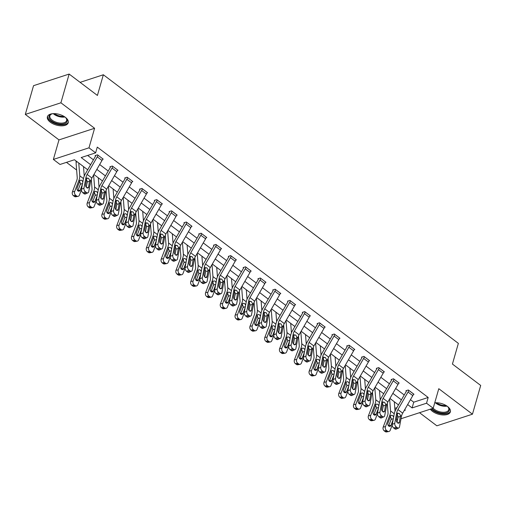 <?xml version="1.0" encoding="UTF-8"?>
<svg xmlns="http://www.w3.org/2000/svg" width="506" height="506" viewBox="0 0 506 506"><rect width="100%" height="100%" fill="white"/><g stroke="black" fill="none" stroke-linecap="round" stroke-linejoin="round"><path stroke-width="0.76" d="M50.303 122.18A10.847 5.547 -164 0 0 61.087 125.836A10.847 5.547 -164 0 0 68.24 122.724A10.847 5.547 -164 0 0 65.318 117.284A10.847 5.547 -164 0 0 54.528 113.629A10.847 5.547 -164 0 0 47.381 116.741A10.847 5.547 -164 0 0 50.303 122.18M430.309 409.177A10.847 5.547 -164 0 0 432.447 411.321A10.847 5.547 -164 0 0 443.231 414.971A10.847 5.547 -164 0 0 450.378 411.859A10.847 5.547 -164 0 0 447.456 406.419A10.847 5.547 -164 0 0 434.73 402.827M87.696 169.769L74.452 159.751L60.018 164.463L53.377 159.434L88.986 147.815L95.628 152.844L81.188 157.549L90.625 164.69M58.981 139.896L94.59 128.277L60.91 102.794L69.145 74.059L33.541 85.678L25.3 114.413L58.981 139.896L53.377 159.434M419.525 412.694L436.855 425.805L472.459 414.186L438.784 388.703L433.18 408.241L401.024 418.734M397.564 419.853L396.521 419.069M66.476 162.356L76.634 170.041M90.764 180.731L91.434 181.237M105.564 191.932L106.235 192.438M120.365 203.127L121.035 203.633M135.165 214.329L135.836 214.829M149.966 225.524L150.636 226.03M164.766 236.719L165.43 237.225M179.567 247.921L180.231 248.427M194.367 259.116L195.031 259.622M209.168 270.318L209.832 270.824M223.968 281.513L224.632 282.019M238.769 292.715L239.433 293.214M253.569 303.91L254.233 304.416M268.363 315.111L269.034 315.611M283.164 326.307L283.834 326.813M297.964 337.502L298.635 338.008M312.765 348.704L313.435 349.21M327.565 359.899L328.236 360.405M342.366 371.1L343.03 371.6M357.166 382.296L357.831 382.802M371.967 393.497L372.631 393.997M386.767 404.692L387.432 405.198M60.91 102.794L25.3 114.413M69.145 74.059L97.418 95.451L103.35 74.761L458.36 343.372L452.427 364.061L480.7 385.452L472.459 414.186M103.35 74.761L80.1 82.351M394.825 408.355L396.913 407.672M76.855 161.566L75.856 161.895L76.33 162.249M410.455 399.683L413.75 402.181L428.184 397.469L97.272 147.094L95.628 152.844M87.646 155.443L93.433 159.82M99.657 164.526L108.233 171.022M114.451 175.727L123.034 182.217M129.251 186.923L137.834 193.412M144.052 198.124L152.629 204.614M158.852 209.32L167.429 215.809M173.653 220.521L182.23 227.011M188.453 231.716L197.03 238.206M203.254 242.912L211.831 249.407M218.054 254.113L226.631 260.603M232.855 265.308L241.432 271.798M247.655 276.51L256.232 282.999M262.456 287.705L271.033 294.195M277.25 298.907L285.833 305.396M292.051 310.102L300.634 316.592M306.851 321.297L315.428 327.793M321.652 332.499L330.228 338.988M336.452 343.694L345.029 350.184M351.253 354.896L359.829 361.385M366.053 366.091L374.63 372.58M380.854 377.293L389.43 383.782M395.654 388.488L404.231 394.977M413.332 394.509L413.997 394.294L408.304 389.987L405.901 390.771L406.375 391.132A1.391 0.721 127.1 0 1 406.16 391.625L396.053 409.164A10.43 5.408 -52.9 0 0 394.256 413.794L392.264 424.42L394.756 423.282A2.783 1.714 65.4 0 0 396.242 426.919L397.191 427.633A2.783 1.714 65.4 0 0 398.76 427.962A2.783 1.714 65.4 0 0 399.5 426.868L401.492 416.242A6.957 3.605 -52.9 0 1 402.687 413.162L412.795 395.622A4.87 2.524 127.1 0 0 413.516 393.959L413.522 393.934M398.532 383.314L399.196 383.093L393.504 378.785L391.1 379.57L391.574 379.93A1.391 0.721 127.1 0 1 391.359 380.43L381.252 397.969A10.43 5.408 -52.9 0 0 379.456 402.599L377.463 413.225L379.955 412.08A2.783 1.714 65.4 0 0 381.442 415.723L382.391 416.438A2.783 1.714 65.4 0 0 383.959 416.767A2.783 1.714 65.4 0 0 384.699 415.673L386.692 405.047A6.957 3.605 -52.9 0 1 387.887 401.96L397.994 384.421A4.87 2.524 127.1 0 0 398.715 382.757L398.722 382.732M383.731 372.112L384.396 371.897L378.703 367.59L376.3 368.374L376.774 368.735A1.391 0.721 127.1 0 1 376.559 369.228L366.452 386.774A10.43 5.408 -52.9 0 0 364.655 391.397L362.663 402.023L365.155 400.885A2.783 1.714 65.4 0 0 366.641 404.522L367.59 405.243A2.783 1.714 65.4 0 0 369.159 405.565A2.783 1.714 65.4 0 0 369.899 404.471L371.891 393.845A6.957 3.605 -52.9 0 1 373.086 390.765L383.194 373.226A4.87 2.524 127.1 0 0 383.915 371.562L383.921 371.537M368.931 360.917L369.595 360.696L363.909 356.388L361.499 357.179L361.973 357.533M354.13 349.716L354.801 349.501L349.108 345.193L346.699 345.977L347.173 346.338M339.33 338.52L340 338.299L334.308 333.998L331.898 334.782L332.372 335.136M324.529 327.319L325.2 327.104L319.507 322.796L317.098 323.581L317.572 323.941M309.729 316.123L310.399 315.908L304.707 311.601L302.297 312.385L302.771 312.746M294.928 304.928L295.599 304.707L289.906 300.4L287.503 301.184L287.977 301.544M280.128 293.727L280.798 293.512L275.106 289.204L272.702 289.989L273.177 290.349M265.334 282.531L265.998 282.31L260.305 278.003L257.902 278.787L258.376 279.148M250.533 271.33L251.197 271.115L245.505 266.807L243.101 267.592L243.576 267.952A1.391 0.721 127.1 0 1 243.361 268.452L233.253 285.991A10.43 5.408 -52.9 0 0 231.457 290.615L229.465 301.241L231.957 300.102A2.783 1.714 65.4 0 0 233.443 303.739L234.392 304.46A2.783 1.714 65.4 0 0 235.96 304.789A2.783 1.714 65.4 0 0 236.7 303.695L238.693 293.069A6.957 3.605 -52.9 0 1 239.888 289.982L249.996 272.443A4.87 2.524 127.1 0 0 250.717 270.78L250.723 270.754M235.733 260.135L236.397 259.913L230.704 255.606L228.301 256.397L228.775 256.751A1.391 0.721 127.1 0 1 228.56 257.25L218.453 274.79A10.43 5.408 -52.9 0 0 216.657 279.42L214.664 290.046L217.156 288.907A2.783 1.714 65.4 0 0 218.643 292.544L219.591 293.259A2.783 1.714 65.4 0 0 221.16 293.588A2.783 1.714 65.4 0 0 221.9 292.493L223.892 281.867A6.957 3.605 -52.9 0 1 225.088 278.781L235.195 261.241A4.87 2.524 127.1 0 0 235.916 259.578L235.922 259.559M220.932 248.933L221.596 248.718L215.904 244.411L213.5 245.195L213.975 245.555A1.391 0.721 127.1 0 1 213.76 246.055L203.652 263.594A10.43 5.408 -52.9 0 0 201.856 268.218L199.864 278.844L202.356 277.705A2.783 1.714 65.4 0 0 203.842 281.342L204.791 282.063A2.783 1.714 65.4 0 0 206.359 282.392A2.783 1.714 65.4 0 0 207.099 281.298L209.092 270.672A6.957 3.605 -52.9 0 1 210.287 267.585L220.395 250.046A4.87 2.524 127.1 0 0 221.116 248.383L221.122 248.357M206.132 237.738L206.796 237.523L201.11 233.215L198.7 234L199.174 234.354M191.331 226.543L192.002 226.321L186.309 222.014L183.899 222.798L184.374 223.159M176.531 215.341L177.201 215.126L171.509 210.819L169.099 211.603L169.573 211.963M161.73 204.146L162.401 203.924L156.708 199.617L154.298 200.401L154.773 200.762M146.93 192.944L147.6 192.729L141.908 188.422L139.498 189.206L139.972 189.567M132.129 181.749L132.8 181.527L127.107 177.22L124.704 178.011L125.178 178.365M117.329 170.547L117.999 170.332L112.307 166.025L109.903 166.809L110.378 167.17M102.535 159.352L103.199 159.137L97.506 154.83L95.103 155.614L95.577 155.968M94.59 128.277L88.986 147.815M428.184 397.469L426.539 403.219L433.18 408.241A8.697 4.44 -164 0 0 441.542 412.143A8.697 4.44 -164 0 0 448.525 410.277A8.697 4.44 -164 0 0 448.74 409.771A8.697 4.44 -164 0 0 448.031 407.02M404.224 410.499L405.363 410.126L404.718 409.639M398.494 404.926L389.917 398.437M383.693 393.731L375.117 387.242M368.899 382.536L360.316 376.04M354.099 371.334L345.516 364.845M339.298 360.139L330.722 353.65M324.498 348.938L315.921 342.448M309.697 337.742L301.121 331.253M294.897 326.541L286.32 320.051M280.096 315.346L271.52 308.856M265.296 304.144L256.719 297.654M250.495 292.949L241.919 286.459M235.695 281.753L227.118 275.264M220.894 270.552L212.318 264.062M206.1 259.357L197.517 252.867M191.3 248.155L182.717 241.666M176.499 236.96L167.922 230.47M161.699 225.758L153.122 219.269M146.898 214.563L138.321 208.074M132.098 203.368L123.521 196.872M117.297 192.166L108.72 185.677M102.497 180.971L93.92 174.481M407.646 404.553L412.099 407.925L426.539 403.219M96.848 169.396L105.425 175.892M111.649 180.598L120.226 187.087M126.449 191.793L135.026 198.282M141.25 202.995L149.827 209.484M156.05 214.19L164.627 220.679M170.845 225.391L179.428 231.881M185.645 236.587L194.222 243.076M200.446 247.782L209.022 254.278M215.246 258.983L223.823 265.473M230.047 270.179L238.623 276.668M244.847 281.38L253.424 287.87M259.648 292.576L268.224 299.065M274.448 303.777L283.025 310.267M289.249 314.972L297.825 321.462M304.049 326.168L312.626 332.663M318.85 337.369L327.426 343.859M333.644 348.564L342.227 355.054M348.444 359.766L357.021 366.255M363.245 370.961L371.821 377.451M378.045 382.163L386.622 388.652M392.846 393.358L401.422 399.848M413.75 402.181L412.099 407.925M406.539 390.562L406.369 391.151M408.778 390.341L408.772 390.366A4.87 2.524 127.1 0 1 408.051 392.03L397.944 409.569A6.957 3.605 -52.9 0 0 396.748 412.656L394.756 423.282M397.077 422.421L398.121 416.716L397.008 414.104M396.242 426.919L393.75 428.057L394.699 428.778L397.191 427.633M393.75 428.057A2.783 1.714 -114.6 0 1 392.264 424.42M398.76 427.962L396.268 429.101A2.783 1.714 -114.6 0 1 394.699 428.778M396.748 412.656L397.767 413.427L399.373 413.459L400.467 415.47L399.386 422.263A2.226 1.373 -114.6 0 1 398.798 423.136A2.226 1.373 -114.6 0 1 397.539 422.871A2.226 1.373 -114.6 0 1 396.35 419.961L397.444 414.117L398.203 413.168M387.273 403.187L388.032 412.801A6.957 3.605 127.1 0 1 387.526 415.66L383.206 427.051L385.49 426.628A2.783 2.068 79.6 0 0 386.495 430.423L384.212 430.846A2.783 2.068 -100.4 0 1 383.206 427.051M389.62 398.956L390.569 410.954A10.43 5.408 127.1 0 1 389.81 415.243L385.49 426.628M394.3 401.758L395.047 411.195M392.22 424.983L390.234 430.22A2.783 2.068 79.6 0 1 388.842 431.517L386.552 431.941A2.783 2.068 -100.4 0 1 385.161 431.561L384.212 430.846M388.621 425.951A2.226 1.657 79.6 0 0 388.709 425.742L390.993 425.325A2.226 1.657 -100.4 0 1 389.873 426.368A2.226 1.657 -100.4 0 1 388.76 426.065A2.226 1.657 -100.4 0 1 387.957 423.029L390.689 415.913L391.41 415.255L392.662 415.521L393.643 417.064M385.161 431.561L387.444 431.144L386.495 430.423M387.444 431.144A2.783 2.068 79.6 0 0 388.842 431.517M390.993 425.325L393.168 419.588M393.352 418.626L391.087 419.48L388.709 425.742M391.087 419.48L391.252 418.481L390.221 416.444M434.717 402.865A9.386 4.801 16 0 1 435.135 402.795M447.253 406.267A9.386 4.801 16 0 1 448.259 407.286A9.386 4.801 16 0 1 449.012 411.087A9.386 4.801 16 0 1 441.2 413.06A9.386 4.801 16 0 1 432.143 408.576M431.144 408.905A10.778 5.509 -164 0 0 441.548 413.851A10.778 5.509 -164 0 0 450.315 411.549A10.778 5.509 -164 0 0 450.492 411.182M65.11 117.133A9.386 4.801 16 0 1 66.115 118.151A9.386 4.801 16 0 1 63.484 123.913A9.386 4.801 16 0 1 51.574 120.934A9.386 4.801 16 0 1 51.599 113.989A9.386 4.801 16 0 1 52.997 113.654M51.941 113.882A8.697 4.44 -164 0 0 49.879 115.842A8.697 4.44 -164 0 0 52.226 120.2A8.697 4.44 -164 0 0 60.865 123.129A8.697 4.44 -164 0 0 66.596 120.63A8.697 4.44 -164 0 0 65.888 117.885M47.646 116.108A10.778 5.509 -164 0 0 50.613 121.244A10.778 5.509 -164 0 0 61.087 124.868A10.778 5.509 -164 0 0 68.348 122.041M391.739 379.367L391.568 379.955M393.978 379.146L393.972 379.171A4.87 2.524 127.1 0 1 393.251 380.835L383.143 398.374A6.957 3.605 -52.9 0 0 381.948 401.454L379.955 412.08M382.283 411.226L383.32 405.521L382.207 402.902M381.442 415.723L378.95 416.862L379.898 417.577L382.391 416.438M378.95 416.862A2.783 1.714 -114.6 0 1 377.463 413.225M383.959 416.767L381.467 417.905A2.783 1.714 -114.6 0 1 379.898 417.577M381.948 401.454L382.966 402.232L384.573 402.264L385.667 404.275L384.585 411.062A2.226 1.373 -114.6 0 1 383.997 411.941A2.226 1.373 -114.6 0 1 382.738 411.675A2.226 1.373 -114.6 0 1 381.549 408.766L382.65 402.921L383.403 401.973M376.938 368.166L376.768 368.754M383.915 371.562L379.171 367.97A4.87 2.524 127.1 0 1 378.45 369.633L368.343 387.172A6.957 3.605 -52.9 0 0 367.147 390.259L365.155 400.885M367.482 400.031L368.52 394.319L367.413 391.707M366.641 404.522L364.149 405.66L365.098 406.381L367.59 405.243M364.149 405.66A2.783 1.714 -114.6 0 1 362.663 402.023M369.159 405.565L366.667 406.71A2.783 1.714 -114.6 0 1 365.098 406.381M367.147 390.259L368.166 391.03L369.772 391.062L370.866 393.073L369.785 399.866A2.226 1.373 -114.6 0 1 369.197 400.739A2.226 1.373 -114.6 0 1 367.938 400.48A2.226 1.373 -114.6 0 1 366.749 397.571L367.849 391.72L368.602 390.771M372.473 391.986L373.232 401.606A6.957 3.605 127.1 0 1 372.726 404.465L368.406 415.85L370.689 415.432A2.783 2.068 79.6 0 0 371.695 419.227L369.412 419.645A2.783 2.068 -100.4 0 1 368.406 415.85M374.82 387.754L375.768 399.759A10.43 5.408 127.1 0 1 375.009 404.047L370.689 415.432M379.506 390.556L380.246 399.999M377.419 413.788L375.433 419.019A2.783 2.068 79.6 0 1 374.042 420.322L371.758 420.739A2.783 2.068 -100.4 0 1 370.36 420.366L369.412 419.645M373.82 414.749A2.226 1.657 79.6 0 0 373.909 414.547L376.192 414.129A2.226 1.657 -100.4 0 1 375.079 415.167A2.226 1.657 -100.4 0 1 373.959 414.869A2.226 1.657 -100.4 0 1 373.156 411.833L375.895 404.711L376.609 404.06L377.862 404.326L378.842 405.863M370.36 420.366L372.644 419.942L371.695 419.227M372.644 419.942A2.783 2.068 79.6 0 0 374.042 420.322M376.192 414.129L378.368 408.386M378.551 407.425L376.287 408.285L373.909 414.547M376.287 408.285L376.451 407.279L375.42 405.249M357.672 380.79L358.431 390.411A6.957 3.605 127.1 0 1 357.925 393.27L353.605 404.655L355.889 404.231A2.783 2.068 79.6 0 0 356.894 408.026L354.611 408.45A2.783 2.068 -100.4 0 1 353.605 404.655M360.019 376.559L360.968 388.557A10.43 5.408 127.1 0 1 360.209 392.846L355.889 404.231M364.706 379.361L365.446 388.804M362.619 402.586L360.633 407.823A2.783 2.068 79.6 0 1 359.241 409.126L356.958 409.544A2.783 2.068 -100.4 0 1 355.56 409.164L354.611 408.45M359.02 403.554A2.226 1.657 79.6 0 0 359.108 403.352L361.392 402.928A2.226 1.657 -100.4 0 1 360.278 403.971A2.226 1.657 -100.4 0 1 359.159 403.668A2.226 1.657 -100.4 0 1 358.356 400.632L361.094 393.516L361.809 392.865L363.061 393.124L364.042 394.667M355.56 409.164L357.843 408.747L356.894 408.026M357.843 408.747A2.783 2.068 79.6 0 0 359.241 409.126M361.392 402.928L363.574 397.191M363.751 396.23L361.486 397.083L359.108 403.352M361.486 397.083L361.651 396.084L360.62 394.047M369.121 360.342L369.114 360.361A4.87 2.524 127.1 0 1 368.393 362.024L358.286 379.563A6.957 3.605 -52.9 0 0 357.091 382.65L355.098 393.276A2.783 1.714 65.4 0 1 354.358 394.37A2.783 1.714 65.4 0 1 352.79 394.041L351.841 393.326L349.349 394.465L350.297 395.18L352.79 394.041M362.138 356.97L361.967 357.559A1.391 0.721 127.1 0 1 361.765 358.033L351.657 375.572A10.43 5.408 -52.9 0 0 349.855 380.202L347.862 390.828L350.354 389.69A2.783 1.714 65.4 0 0 351.841 393.326M369.114 360.361L364.371 356.774A4.87 2.524 127.1 0 1 363.65 358.438L353.549 375.977A6.957 3.605 -52.9 0 0 352.347 379.064L350.354 389.69M352.682 388.829L353.719 383.124L352.612 380.506M349.349 394.465A2.783 1.714 -114.6 0 1 347.862 390.828M354.358 394.37L351.866 395.509A2.783 1.714 -114.6 0 1 350.297 395.18M352.347 379.064L353.371 379.835L354.972 379.867L356.066 381.878L354.991 388.665A2.226 1.373 -114.6 0 1 354.396 389.544A2.226 1.373 -114.6 0 1 353.137 389.278A2.226 1.373 -114.6 0 1 351.955 386.369L353.049 380.525L353.802 379.576M354.327 349.14L354.32 349.165A4.87 2.524 127.1 0 1 353.599 350.829L343.492 368.368A6.957 3.605 -52.9 0 0 342.29 371.455L340.298 382.081A2.783 1.714 65.4 0 1 339.558 383.175A2.783 1.714 65.4 0 1 337.989 382.846L337.04 382.125L334.548 383.263L335.497 383.984L337.989 382.846M347.337 345.769L347.167 346.357A1.391 0.721 127.1 0 1 346.964 346.838L336.857 364.377A10.43 5.408 -52.9 0 0 335.054 369L333.062 379.627L335.554 378.488A2.783 1.714 65.4 0 0 337.04 382.125M354.32 349.165L349.576 345.573A4.87 2.524 127.1 0 1 348.855 347.236L338.748 364.775A6.957 3.605 -52.9 0 0 337.546 367.862L335.554 378.488M337.882 377.634L338.919 371.923L337.812 369.31M334.548 383.263A2.783 1.714 -114.6 0 1 333.062 379.627M339.558 383.175L337.066 384.313A2.783 1.714 -114.6 0 1 335.497 383.984M337.546 367.862L338.571 368.634L340.171 368.665L341.265 370.677L340.19 377.47A2.226 1.373 -114.6 0 1 339.596 378.343A2.226 1.373 -114.6 0 1 338.337 378.083A2.226 1.373 -114.6 0 1 337.154 375.174L338.248 369.329L339.001 368.374M339.526 337.945L339.52 337.964A4.87 2.524 127.1 0 1 338.799 339.627L328.691 357.166A6.957 3.605 -52.9 0 0 327.49 360.253L325.497 370.879A2.783 1.714 65.4 0 1 324.757 371.973A2.783 1.714 65.4 0 1 323.189 371.644L322.24 370.93L319.748 372.068L320.696 372.783L323.189 371.644M332.537 334.574L332.366 335.162A1.391 0.721 127.1 0 1 332.164 335.636L322.056 353.175A10.43 5.408 -52.9 0 0 320.254 357.805L318.268 368.431L320.753 367.293A2.783 1.714 65.4 0 0 322.24 370.93M334.782 334.352L334.776 334.377A4.87 2.524 127.1 0 1 334.055 336.041L323.948 353.58A6.957 3.605 -52.9 0 0 322.746 356.667L320.753 367.293M323.081 366.433L324.118 360.727L323.011 358.115M319.748 372.068A2.783 1.714 -114.6 0 1 318.268 368.431M324.757 371.973L322.271 373.112A2.783 1.714 -114.6 0 1 320.696 372.783M322.746 356.667L323.77 357.438L325.371 357.47L326.471 359.481L325.39 366.268A2.226 1.373 -114.6 0 1 324.795 367.147A2.226 1.373 -114.6 0 1 323.543 366.882A2.226 1.373 -114.6 0 1 322.354 363.972L323.448 358.128L324.201 357.179M342.872 369.589L343.631 379.209A6.957 3.605 127.1 0 1 343.125 382.068L338.805 393.453L341.095 393.035A2.783 2.068 79.6 0 0 342.094 396.83L339.811 397.248A2.783 2.068 -100.4 0 1 338.805 393.453M345.225 365.357L346.167 377.362A10.43 5.408 127.1 0 1 345.415 381.65L341.095 393.035M349.905 368.159L350.652 377.602M347.818 391.391L345.832 396.628A2.783 2.068 79.6 0 1 344.441 397.925L342.157 398.342A2.783 2.068 -100.4 0 1 340.759 397.969L339.811 397.248M344.219 392.352A2.226 1.657 79.6 0 0 344.308 392.15L346.591 391.733A2.226 1.657 -100.4 0 1 345.478 392.77A2.226 1.657 -100.4 0 1 344.358 392.473A2.226 1.657 -100.4 0 1 343.555 389.437L346.294 382.315L347.008 381.663L348.261 381.929L349.241 383.472M340.759 397.969L343.043 397.552L342.094 396.83M343.043 397.552A2.783 2.068 79.6 0 0 344.441 397.925M346.591 391.733L348.773 385.989M348.95 385.028L346.686 385.888L344.308 392.15M346.686 385.888L346.85 384.883L345.819 382.852M328.071 358.393L328.83 368.014A6.957 3.605 127.1 0 1 328.331 370.873L324.011 382.258L326.294 381.84A2.783 2.068 79.6 0 0 327.293 385.635L325.01 386.053A2.783 2.068 -100.4 0 1 324.011 382.258M330.424 354.162L331.373 366.167A10.43 5.408 127.1 0 1 330.614 370.455L326.294 381.84M335.105 356.964L335.851 366.407M333.024 380.196L331.038 385.427A2.783 2.068 79.6 0 1 329.64 386.729L327.357 387.147A2.783 2.068 -100.4 0 1 325.959 386.767L325.01 386.053M329.419 381.157A2.226 1.657 79.6 0 0 329.507 380.955L331.791 380.537A2.226 1.657 -100.4 0 1 330.677 381.575A2.226 1.657 -100.4 0 1 329.558 381.271A2.226 1.657 -100.4 0 1 328.755 378.235L331.493 371.119L332.208 370.468L333.46 370.727L334.441 372.271M325.959 386.767L328.242 386.35L327.293 385.635M328.242 386.35A2.783 2.068 79.6 0 0 329.64 386.729M331.791 380.537L333.973 374.794M334.15 373.833L331.885 374.693L329.507 380.955M331.885 374.693L332.05 373.687L331.019 371.657M313.271 347.192L314.036 356.812A6.957 3.605 127.1 0 1 313.53 359.671L309.21 371.056L311.494 370.639A2.783 2.068 79.6 0 0 312.493 374.434L310.21 374.851A2.783 2.068 -100.4 0 1 309.21 371.056M315.624 342.967L316.573 354.965A10.43 5.408 127.1 0 1 315.814 359.254L311.494 370.639M320.304 345.769L321.051 355.206M318.223 368.994L316.237 374.231A2.783 2.068 79.6 0 1 314.84 375.528L312.556 375.945A2.783 2.068 -100.4 0 1 311.158 375.572L310.21 374.851M314.618 369.962A2.226 1.657 79.6 0 0 314.707 369.753L316.99 369.336A2.226 1.657 -100.4 0 1 315.877 370.379A2.226 1.657 -100.4 0 1 314.757 370.076A2.226 1.657 -100.4 0 1 313.954 367.04L316.693 359.918L317.407 359.266L318.66 359.532L319.647 361.075M311.158 375.572L313.442 375.155L312.493 374.434M313.442 375.155A2.783 2.068 79.6 0 0 314.84 375.528M316.99 369.336L319.172 363.593M319.349 362.638L317.085 363.491L314.707 369.753M317.085 363.491L317.249 362.486L316.218 360.455M298.477 335.997L299.236 345.617A6.957 3.605 127.1 0 1 298.73 348.476L294.41 359.861L296.693 359.443A2.783 2.068 79.6 0 0 297.692 363.238L295.409 363.656A2.783 2.068 -100.4 0 1 294.41 359.861M300.823 331.765L301.772 343.77A10.43 5.408 127.1 0 1 301.013 348.058L296.693 359.443M305.504 334.567L306.25 344.01M303.423 357.799L301.437 363.03A2.783 2.068 79.6 0 1 300.039 364.333L297.756 364.75A2.783 2.068 -100.4 0 1 296.358 364.371L295.409 363.656M299.818 358.76A2.226 1.657 79.6 0 0 299.906 358.558L302.196 358.14A2.226 1.657 -100.4 0 1 301.076 359.178A2.226 1.657 -100.4 0 1 299.957 358.874A2.226 1.657 -100.4 0 1 299.16 355.838L301.892 348.723L302.607 348.071L303.866 348.33L304.846 349.874M296.358 364.371L298.641 363.953L297.692 363.238M298.641 363.953A2.783 2.068 79.6 0 0 300.039 364.333M302.196 358.14L304.372 352.397M304.549 351.436L302.284 352.296L299.906 358.558M302.284 352.296L302.449 351.29L301.418 349.26M283.676 324.801L284.435 334.415A6.957 3.605 127.1 0 1 283.929 337.274L279.609 348.666L281.893 348.242A2.783 2.068 79.6 0 0 282.892 352.037L280.609 352.461A2.783 2.068 -100.4 0 1 279.609 348.666M286.023 320.57L286.972 332.568A10.43 5.408 127.1 0 1 286.213 336.857L281.893 348.242M290.703 323.372L291.45 332.809M288.622 346.597L286.636 351.834A2.783 2.068 79.6 0 1 285.239 353.131L282.955 353.555A2.783 2.068 -100.4 0 1 281.557 353.175L280.609 352.461M285.017 347.565A2.226 1.657 79.6 0 0 285.112 347.356L287.395 346.939A2.226 1.657 -100.4 0 1 286.276 347.983A2.226 1.657 -100.4 0 1 285.156 347.679A2.226 1.657 -100.4 0 1 284.359 344.643L287.092 337.527L287.806 336.87L289.065 337.135L290.046 338.678M281.557 353.175L283.841 352.758L282.892 352.037M283.841 352.758A2.783 2.068 79.6 0 0 285.239 353.131M287.395 346.939L289.571 341.202M289.748 340.241L287.484 341.095L285.112 347.356M287.484 341.095L287.648 340.095L286.617 338.059M268.876 313.6L269.635 323.22A6.957 3.605 127.1 0 1 269.129 326.079L264.809 337.464L267.092 337.047A2.783 2.068 79.6 0 0 268.091 340.842L265.808 341.259A2.783 2.068 -100.4 0 1 264.809 337.464M271.222 309.368L272.171 321.373A10.43 5.408 127.1 0 1 271.412 325.662L267.092 337.047M275.903 312.17L276.649 321.614M273.822 335.402L271.836 340.633A2.783 2.068 79.6 0 1 270.438 341.936L268.155 342.353A2.783 2.068 -100.4 0 1 266.757 341.98L265.808 341.259M270.217 336.363A2.226 1.657 79.6 0 0 270.312 336.161L272.595 335.744A2.226 1.657 -100.4 0 1 271.475 336.781A2.226 1.657 -100.4 0 1 270.356 336.484A2.226 1.657 -100.4 0 1 269.559 333.448L272.291 326.326L273.006 325.674L274.265 325.94L275.245 327.477M266.757 341.98L269.04 341.556L268.091 340.842M269.04 341.556A2.783 2.068 79.6 0 0 270.438 341.936M272.595 335.744L274.771 330.001M274.954 329.039L272.683 329.899L270.312 336.161M272.683 329.899L272.848 328.894L271.817 326.863M254.075 302.405L254.834 312.025A6.957 3.605 127.1 0 1 254.328 314.884L250.008 326.269L252.292 325.845A2.783 2.068 79.6 0 0 253.291 329.64L251.008 330.064A2.783 2.068 -100.4 0 1 250.008 326.269M256.422 298.173L257.371 310.172A10.43 5.408 127.1 0 1 256.612 314.46L252.292 325.845M261.102 300.975L261.849 310.418M259.021 324.201L257.035 329.438A2.783 2.068 79.6 0 1 255.638 330.741L253.354 331.158A2.783 2.068 -100.4 0 1 251.956 330.779L251.008 330.064M255.422 325.168A2.226 1.657 79.6 0 0 255.511 324.966L257.794 324.542A2.226 1.657 -100.4 0 1 256.675 325.586A2.226 1.657 -100.4 0 1 255.562 325.282A2.226 1.657 -100.4 0 1 254.758 322.246L257.491 315.13L258.205 314.479L259.464 314.738L260.445 316.282M251.956 330.779L254.24 330.361L253.291 329.64M254.24 330.361A2.783 2.068 79.6 0 0 255.638 330.741M257.794 324.542L259.97 318.805M260.154 317.844L257.883 318.698L255.511 324.966M257.883 318.698L258.047 317.698L257.016 315.662M239.275 291.203L240.034 300.823A6.957 3.605 127.1 0 1 239.528 303.682L235.208 315.067L237.491 314.65A2.783 2.068 79.6 0 0 238.497 318.445L236.213 318.862A2.783 2.068 -100.4 0 1 235.208 315.067M241.621 286.972L242.57 298.976A10.43 5.408 127.1 0 1 241.811 303.265L237.491 314.65M246.302 289.774L247.048 299.217M244.221 313.005L242.235 318.236A2.783 2.068 79.6 0 1 240.837 319.539L238.554 319.956A2.783 2.068 -100.4 0 1 237.162 319.583L236.213 318.862M240.622 313.967A2.226 1.657 79.6 0 0 240.711 313.764L242.994 313.347A2.226 1.657 -100.4 0 1 241.874 314.384A2.226 1.657 -100.4 0 1 240.761 314.087A2.226 1.657 -100.4 0 1 239.958 311.051L242.69 303.929L243.405 303.277L244.664 303.543L245.644 305.08M237.162 319.583L239.446 319.166L238.497 318.445M239.446 319.166A2.783 2.068 79.6 0 0 240.837 319.539M242.994 313.347L245.17 307.604M245.353 306.642L243.089 307.503L240.711 313.764M243.089 307.503L243.253 306.497L242.222 304.467M224.474 280.008L225.233 289.628A6.957 3.605 127.1 0 1 224.727 292.487L220.407 303.872L222.691 303.455A2.783 2.068 79.6 0 0 223.696 307.25L221.413 307.667A2.783 2.068 -100.4 0 1 220.407 303.872M226.821 275.776L227.77 287.781A10.43 5.408 127.1 0 1 227.011 292.063L222.691 303.455M231.501 278.578L232.248 288.022M229.42 301.804L227.434 307.041A2.783 2.068 79.6 0 1 226.043 308.344L223.753 308.761A2.783 2.068 -100.4 0 1 222.362 308.382L221.413 307.667M225.821 302.771A2.226 1.657 79.6 0 0 225.91 302.569L228.193 302.145A2.226 1.657 -100.4 0 1 227.074 303.189A2.226 1.657 -100.4 0 1 225.961 302.885A2.226 1.657 -100.4 0 1 225.157 299.849L227.89 292.734L228.611 292.082L229.863 292.341L230.844 293.885M222.362 308.382L224.645 307.964L223.696 307.25M224.645 307.964A2.783 2.068 79.6 0 0 226.043 308.344M228.193 302.145L230.369 296.408M230.553 295.447L228.288 296.307L225.91 302.569M228.288 296.307L228.453 295.302L227.422 293.265M209.674 268.806L210.433 278.426A6.957 3.605 127.1 0 1 209.927 281.285L205.607 292.67L207.89 292.253A2.783 2.068 79.6 0 0 208.896 296.048L206.612 296.465A2.783 2.068 -100.4 0 1 205.607 292.67M212.02 264.581L212.969 276.58A10.43 5.408 127.1 0 1 212.21 280.868L207.89 292.253M216.707 267.383L217.447 276.82M214.62 290.608L212.634 295.846A2.783 2.068 79.6 0 1 211.242 297.142L208.959 297.56A2.783 2.068 -100.4 0 1 207.561 297.186L206.612 296.465M211.021 291.576A2.226 1.657 79.6 0 0 211.11 291.367L213.393 290.95A2.226 1.657 -100.4 0 1 212.28 291.994A2.226 1.657 -100.4 0 1 211.16 291.69A2.226 1.657 -100.4 0 1 210.357 288.654L213.096 281.532L213.81 280.881L215.063 281.146L216.043 282.69M207.561 297.186L209.845 296.769L208.896 296.048M209.845 296.769A2.783 2.068 79.6 0 0 211.242 297.142M213.393 290.95L215.569 285.207M215.752 284.252L213.488 285.106L211.11 291.367M213.488 285.106L213.652 284.1L212.621 282.07M194.873 257.611L195.632 267.231A6.957 3.605 127.1 0 1 195.126 270.09L190.806 281.475L193.09 281.058A2.783 2.068 79.6 0 0 194.095 284.853L191.812 285.27A2.783 2.068 -100.4 0 1 190.806 281.475M197.22 253.38L198.169 265.384A10.43 5.408 127.1 0 1 197.41 269.673L193.09 281.058M201.907 256.181L202.647 265.625M199.819 279.413L197.833 284.644A2.783 2.068 79.6 0 1 196.442 285.947L194.159 286.364A2.783 2.068 -100.4 0 1 192.761 285.985L191.812 285.27M196.22 280.375A2.226 1.657 79.6 0 0 196.309 280.172L198.592 279.755A2.226 1.657 -100.4 0 1 197.479 280.792A2.226 1.657 -100.4 0 1 196.36 280.488A2.226 1.657 -100.4 0 1 195.556 277.452L198.295 270.337L199.01 269.685L200.262 269.945L201.243 271.488M192.761 285.985L195.044 285.567L194.095 284.853M195.044 285.567A2.783 2.068 79.6 0 0 196.442 285.947M198.592 279.755L200.774 274.012M200.952 273.05L198.687 273.91L196.309 280.172M198.687 273.91L198.852 272.905L197.821 270.874M180.073 246.416L180.832 256.03A6.957 3.605 127.1 0 1 180.326 258.889L176.006 270.274L178.289 269.856A2.783 2.068 79.6 0 0 179.295 273.651L177.011 274.069A2.783 2.068 -100.4 0 1 176.006 270.274M182.426 242.184L183.368 254.183A10.43 5.408 127.1 0 1 182.615 258.471L178.289 269.856M187.106 244.986L187.852 254.423M185.019 268.212L183.033 273.449A2.783 2.068 79.6 0 1 181.641 274.745L179.358 275.169A2.783 2.068 -100.4 0 1 177.96 274.79L177.011 274.069M181.42 269.179A2.226 1.657 79.6 0 0 181.509 268.971L183.792 268.553A2.226 1.657 -100.4 0 1 182.679 269.597A2.226 1.657 -100.4 0 1 181.559 269.293A2.226 1.657 -100.4 0 1 180.756 266.257L183.495 259.135L184.209 258.484L185.462 258.749L186.442 260.293M177.96 274.79L180.244 274.372L179.295 273.651M180.244 274.372A2.783 2.068 79.6 0 0 181.641 274.745M183.792 268.553L185.974 262.816M186.151 261.855L183.887 262.709L181.509 268.971M183.887 262.709L184.051 261.71L183.02 259.673M165.272 235.214L166.031 244.834A6.957 3.605 127.1 0 1 165.532 247.693L161.212 259.078L163.495 258.661A2.783 2.068 79.6 0 0 164.494 262.456L162.211 262.873A2.783 2.068 -100.4 0 1 161.212 259.078M167.625 230.983L168.568 242.988A10.43 5.408 127.1 0 1 167.815 247.276L163.495 258.661M172.306 233.785L173.052 243.228M170.225 257.016L168.239 262.247A2.783 2.068 79.6 0 1 166.841 263.55L164.558 263.968A2.783 2.068 -100.4 0 1 163.16 263.594L162.211 262.873M166.619 257.978A2.226 1.657 79.6 0 0 166.708 257.775L168.991 257.358A2.226 1.657 -100.4 0 1 167.878 258.395A2.226 1.657 -100.4 0 1 166.759 258.098A2.226 1.657 -100.4 0 1 165.955 255.062L168.694 247.94L169.409 247.289L170.661 247.554L171.642 249.091M163.16 263.594L165.443 263.171L164.494 262.456M165.443 263.171A2.783 2.068 79.6 0 0 166.841 263.55M168.991 257.358L171.173 251.615M171.351 250.653L169.086 251.514L166.708 257.775M169.086 251.514L169.251 250.508L168.22 248.478M150.472 224.019L151.237 233.639A6.957 3.605 127.1 0 1 150.731 236.498L146.411 247.883L148.694 247.459A2.783 2.068 79.6 0 0 149.694 251.254L147.41 251.678A2.783 2.068 -100.4 0 1 146.411 247.883M152.825 219.787L153.773 231.786A10.43 5.408 127.1 0 1 153.014 236.074L148.694 247.459M157.505 222.589L158.251 232.026M155.424 245.815L153.438 251.052A2.783 2.068 79.6 0 1 152.04 252.355L149.757 252.772A2.783 2.068 -100.4 0 1 148.359 252.393L147.41 251.678M151.819 246.783A2.226 1.657 79.6 0 0 151.908 246.58L154.191 246.156A2.226 1.657 -100.4 0 1 153.078 247.2A2.226 1.657 -100.4 0 1 151.958 246.896A2.226 1.657 -100.4 0 1 151.155 243.86L153.894 236.745L154.608 236.093L155.861 236.353L156.847 237.896M148.359 252.393L150.643 251.975L149.694 251.254M150.643 251.975A2.783 2.068 79.6 0 0 152.04 252.355M154.191 246.156L156.373 240.42M156.55 239.458L154.286 240.312L151.908 246.58M154.286 240.312L154.45 239.313L153.419 237.276M135.678 212.817L136.437 222.438A6.957 3.605 127.1 0 1 135.931 225.296L131.611 236.681L133.894 236.264A2.783 2.068 79.6 0 0 134.893 240.059L132.61 240.476A2.783 2.068 -100.4 0 1 131.611 236.681M138.024 208.586L138.973 220.591A10.43 5.408 127.1 0 1 138.214 224.879L133.894 236.264M142.705 211.388L143.451 220.831M140.624 234.62L138.638 239.85A2.783 2.068 79.6 0 1 137.24 241.153L134.957 241.571A2.783 2.068 -100.4 0 1 133.559 241.198L132.61 240.476M137.018 235.581A2.226 1.657 79.6 0 0 137.107 235.379L139.397 234.961A2.226 1.657 -100.4 0 1 138.277 235.998A2.226 1.657 -100.4 0 1 137.158 235.701A2.226 1.657 -100.4 0 1 136.361 232.665L139.093 225.543L139.808 224.892L141.066 225.157L142.047 226.694M133.559 241.198L135.842 240.774L134.893 240.059M135.842 240.774A2.783 2.068 79.6 0 0 137.24 241.153M139.397 234.961L141.572 229.218M141.75 228.257L139.485 229.117L137.107 235.379M139.485 229.117L139.65 228.111L138.619 226.081M120.877 201.622L121.636 211.242A6.957 3.605 127.1 0 1 121.13 214.101L116.81 225.486L119.093 225.069A2.783 2.068 79.6 0 0 120.093 228.864L117.809 229.281A2.783 2.068 -100.4 0 1 116.81 225.486M123.224 197.391L124.172 209.395A10.43 5.408 127.1 0 1 123.413 213.677L119.093 225.069M127.904 200.193L128.65 209.636M125.823 223.418L123.837 228.655A2.783 2.068 79.6 0 1 122.439 229.958L120.156 230.375A2.783 2.068 -100.4 0 1 118.758 229.996L117.809 229.281M122.218 224.386A2.226 1.657 79.6 0 0 122.313 224.183L124.596 223.76A2.226 1.657 -100.4 0 1 123.477 224.803A2.226 1.657 -100.4 0 1 122.357 224.5A2.226 1.657 -100.4 0 1 121.56 221.464L124.293 214.348L125.007 213.696L126.266 213.956L127.246 215.499M118.758 229.996L121.042 229.579L120.093 228.864M121.042 229.579A2.783 2.068 79.6 0 0 122.439 229.958M124.596 223.76L126.772 218.023M126.949 217.061L124.685 217.922L122.313 224.183M124.685 217.922L124.849 216.916L123.818 214.879M106.077 190.42L106.836 200.041A6.957 3.605 127.1 0 1 106.33 202.9L102.01 214.285L104.293 213.867A2.783 2.068 79.6 0 0 105.292 217.662L103.009 218.08A2.783 2.068 -100.4 0 1 102.01 214.285M108.423 186.189L109.372 198.194A10.43 5.408 127.1 0 1 108.613 202.482L104.293 213.867M113.104 188.997L113.85 198.434M111.023 212.223L109.037 217.46A2.783 2.068 79.6 0 1 107.639 218.756L105.356 219.174A2.783 2.068 -100.4 0 1 103.958 218.801L103.009 218.08M107.417 213.184A2.226 1.657 79.6 0 0 107.512 212.982L109.796 212.564A2.226 1.657 -100.4 0 1 108.676 213.608A2.226 1.657 -100.4 0 1 107.557 213.304A2.226 1.657 -100.4 0 1 106.76 210.268L109.492 203.146L110.207 202.495L111.465 202.761L112.446 204.304M103.958 218.801L106.241 218.383L105.292 217.662M106.241 218.383A2.783 2.068 79.6 0 0 107.639 218.756M109.796 212.564L111.971 206.821M112.155 205.866L109.884 206.72L107.512 212.982M109.884 206.72L110.049 205.714L109.018 203.684M324.725 326.743L324.719 326.768A4.87 2.524 127.1 0 1 323.998 328.432L313.891 345.971A6.957 3.605 -52.9 0 0 312.689 349.058L310.697 359.684A2.783 1.714 65.4 0 1 309.957 360.778A2.783 1.714 65.4 0 1 308.388 360.449L307.439 359.728L304.947 360.867L305.896 361.588L308.388 360.449M317.736 323.372L317.566 323.966A1.391 0.721 127.1 0 1 317.363 324.441L307.256 341.98A10.43 5.408 -52.9 0 0 305.46 346.604L303.467 357.23L305.953 356.091A2.783 1.714 65.4 0 0 307.439 359.728M319.982 323.157L319.975 323.176A4.87 2.524 127.1 0 1 319.254 324.846L309.147 342.385A6.957 3.605 -52.9 0 0 307.945 345.465L305.953 356.091M308.28 355.237L309.318 349.526L308.211 346.914M304.947 360.867A2.783 1.714 -114.6 0 1 303.467 357.23M309.957 360.778L307.471 361.916A2.783 1.714 -114.6 0 1 305.896 361.588M307.945 345.465L308.97 346.243L310.576 346.268L311.671 348.28L310.589 355.073A2.226 1.373 -114.6 0 1 309.995 355.946A2.226 1.373 -114.6 0 1 308.742 355.686A2.226 1.373 -114.6 0 1 307.553 352.777L308.647 346.933L309.406 345.984M305.181 311.955L309.919 315.567A4.87 2.524 127.1 0 1 309.198 317.237L299.09 334.776A6.957 3.605 -52.9 0 0 297.889 337.856L295.896 348.482A2.783 1.714 65.4 0 1 295.156 349.576A2.783 1.714 65.4 0 1 293.588 349.248L292.639 348.533L290.153 349.671L291.095 350.386L293.588 349.248M302.936 312.177L302.765 312.765A1.391 0.721 127.1 0 1 302.563 313.239L292.455 330.779A10.43 5.408 -52.9 0 0 290.659 335.408L288.667 346.034L291.152 344.896A2.783 1.714 65.4 0 0 292.639 348.533M305.175 311.981A4.87 2.524 127.1 0 1 304.454 313.644L294.347 331.183A6.957 3.605 -52.9 0 0 293.145 334.27L291.152 344.896M293.48 344.036L294.517 338.331L293.41 335.718M290.153 349.671A2.783 1.714 -114.6 0 1 288.667 346.034M295.156 349.576L292.67 350.715A2.783 1.714 -114.6 0 1 291.095 350.386M293.145 334.27L294.169 335.042L295.776 335.073L296.87 337.085L295.789 343.878A2.226 1.373 -114.6 0 1 295.194 344.75A2.226 1.373 -114.6 0 1 293.942 344.485A2.226 1.373 -114.6 0 1 292.753 341.575L293.847 335.731L294.606 334.782M290.381 300.76L295.118 304.372A4.87 2.524 127.1 0 1 294.397 306.035L284.29 323.574A6.957 3.605 -52.9 0 0 283.088 326.661L281.102 337.287A2.783 1.714 65.4 0 1 280.362 338.381A2.783 1.714 65.4 0 1 278.787 338.052L277.838 337.331L275.353 338.476L276.301 339.191L278.787 338.052M288.135 300.975L287.971 301.57A1.391 0.721 127.1 0 1 287.762 302.044L277.655 319.583A10.43 5.408 -52.9 0 0 275.859 324.207L273.866 334.833L276.358 333.694A2.783 1.714 65.4 0 0 277.838 337.331M290.374 300.785A4.87 2.524 127.1 0 1 289.653 302.449L279.546 319.988A6.957 3.605 -52.9 0 0 278.344 323.068L276.358 333.694M278.68 332.84L279.717 327.135L278.61 324.517M275.353 338.476A2.783 1.714 -114.6 0 1 273.866 334.833M280.362 338.381L277.87 339.52A2.783 1.714 -114.6 0 1 276.301 339.191M278.344 323.068L279.369 323.846L280.975 323.878L282.07 325.889L280.988 332.676A2.226 1.373 -114.6 0 1 280.394 333.549A2.226 1.373 -114.6 0 1 279.141 333.29A2.226 1.373 -114.6 0 1 277.952 330.38L279.046 324.536L279.805 323.587M275.58 289.565L280.318 293.176A4.87 2.524 127.1 0 1 279.597 294.84L269.489 312.379A6.957 3.605 -52.9 0 0 268.288 315.459L266.301 326.085A2.783 1.714 65.4 0 1 265.561 327.18A2.783 1.714 65.4 0 1 263.987 326.857L263.038 326.136L260.552 327.274L261.501 327.996L263.987 326.857M273.335 289.78L273.17 290.368A1.391 0.721 127.1 0 1 272.962 290.842L262.854 308.382A10.43 5.408 -52.9 0 0 261.058 313.012L259.066 323.638L261.558 322.499A2.783 1.714 65.4 0 0 263.038 326.136M275.574 289.584A4.87 2.524 127.1 0 1 274.853 291.247L264.746 308.786A6.957 3.605 -52.9 0 0 263.55 311.873L261.558 322.499M263.879 321.645L264.923 315.934L263.809 313.322M260.552 327.274A2.783 1.714 -114.6 0 1 259.066 323.638M265.561 327.18L263.069 328.324A2.783 1.714 -114.6 0 1 261.501 327.996M263.55 311.873L264.568 312.645L266.175 312.676L267.269 314.688L266.188 321.481A2.226 1.373 -114.6 0 1 265.593 322.354A2.226 1.373 -114.6 0 1 264.341 322.094A2.226 1.373 -114.6 0 1 263.152 319.178L264.246 313.334L265.005 312.385M260.78 278.363L265.517 281.975A4.87 2.524 127.1 0 1 264.796 283.638L254.689 301.178A6.957 3.605 -52.9 0 0 253.493 304.264L251.501 314.89A2.783 1.714 65.4 0 1 250.761 315.984A2.783 1.714 65.4 0 1 249.186 315.655L248.237 314.941L245.752 316.079L246.7 316.794L249.186 315.655M258.534 278.585L258.37 279.173A1.391 0.721 127.1 0 1 258.161 279.647L248.054 297.186A10.43 5.408 -52.9 0 0 246.258 301.816L244.265 312.442L246.757 311.304A2.783 1.714 65.4 0 0 248.237 314.941M260.773 278.389A4.87 2.524 127.1 0 1 260.052 280.052L249.945 297.591A6.957 3.605 -52.9 0 0 248.75 300.678L246.757 311.304M249.078 310.444L250.122 304.738L249.009 302.12M245.752 316.079A2.783 1.714 -114.6 0 1 244.265 312.442M250.761 315.984L248.269 317.123A2.783 1.714 -114.6 0 1 246.7 316.794M248.75 300.678L249.768 301.45L251.374 301.481L252.469 303.492L251.387 310.279A2.226 1.373 -114.6 0 1 250.799 311.158A2.226 1.373 -114.6 0 1 249.54 310.893A2.226 1.373 -114.6 0 1 248.351 307.983L249.445 302.139L250.204 301.19M243.74 267.383L243.569 267.971M245.979 267.168L245.973 267.187A4.87 2.524 127.1 0 1 245.252 268.85L235.145 286.39A6.957 3.605 -52.9 0 0 233.949 289.476L231.957 300.102M234.278 299.248L235.322 293.537L234.208 290.925M233.443 303.739L230.951 304.878L231.9 305.599L234.392 304.46M230.951 304.878A2.783 1.714 -114.6 0 1 229.465 301.241M235.96 304.789L233.468 305.928A2.783 1.714 -114.6 0 1 231.9 305.599M233.949 289.476L234.967 290.248L236.574 290.28L237.668 292.291L236.587 299.084A2.226 1.373 -114.6 0 1 235.998 299.957A2.226 1.373 -114.6 0 1 234.74 299.697A2.226 1.373 -114.6 0 1 233.551 296.788L234.645 290.944L235.404 289.989M228.94 256.188L228.769 256.776M231.179 255.966L231.172 255.992A4.87 2.524 127.1 0 1 230.451 257.655L220.344 275.194A6.957 3.605 -52.9 0 0 219.149 278.281L217.156 288.907M219.484 288.047L220.521 282.342L219.408 279.729M218.643 292.544L216.151 293.682L217.099 294.397L219.591 293.259M216.151 293.682A2.783 1.714 -114.6 0 1 214.664 290.046M221.16 293.588L218.668 294.726A2.783 1.714 -114.6 0 1 217.099 294.397M219.149 278.281L220.167 279.053L221.773 279.084L222.868 281.096L221.786 287.882A2.226 1.373 -114.6 0 1 221.198 288.762A2.226 1.373 -114.6 0 1 219.939 288.496A2.226 1.373 -114.6 0 1 218.75 285.586L219.851 279.742L220.603 278.793M214.139 244.986L213.968 245.581M221.116 248.383L216.372 244.79A4.87 2.524 127.1 0 1 215.651 246.454L205.544 263.999A6.957 3.605 -52.9 0 0 204.348 267.079L202.356 277.705M204.683 276.852L205.721 271.14L204.614 268.528M203.842 281.342L201.35 282.481L202.299 283.202L204.791 282.063M201.35 282.481A2.783 1.714 -114.6 0 1 199.864 278.844M206.359 282.392L203.867 283.531A2.783 1.714 -114.6 0 1 202.299 283.202M204.348 267.079L205.366 267.851L206.973 267.883L208.067 269.894L206.986 276.687A2.226 1.373 -114.6 0 1 206.397 277.56A2.226 1.373 -114.6 0 1 205.139 277.301A2.226 1.373 -114.6 0 1 203.95 274.391L205.05 268.547L205.803 267.592M206.321 237.162L206.315 237.181A4.87 2.524 127.1 0 1 205.594 238.845L195.487 256.39A6.957 3.605 -52.9 0 0 194.291 259.47L192.299 270.096A2.783 1.714 65.4 0 1 191.559 271.191A2.783 1.714 65.4 0 1 189.99 270.862L189.042 270.147L186.55 271.286L187.498 272L189.99 270.862M199.339 233.791L199.168 234.379A1.391 0.721 127.1 0 1 198.959 234.854L188.858 252.393A10.43 5.408 -52.9 0 0 187.056 257.023L185.063 267.649L187.555 266.51A2.783 1.714 65.4 0 0 189.042 270.147M206.315 237.181L201.571 233.595A4.87 2.524 127.1 0 1 200.85 235.258L190.749 252.798A6.957 3.605 -52.9 0 0 189.548 255.884L187.555 266.51M189.883 265.65L190.92 259.945L189.813 257.333M186.55 271.286A2.783 1.714 -114.6 0 1 185.063 267.649M191.559 271.191L189.067 272.329A2.783 1.714 -114.6 0 1 187.498 272M189.548 255.884L190.572 256.656L192.172 256.687L193.267 258.699L192.191 265.486A2.226 1.373 -114.6 0 1 191.597 266.365A2.226 1.373 -114.6 0 1 190.338 266.099A2.226 1.373 -114.6 0 1 189.155 263.19L190.25 257.345L191.002 256.397M191.527 225.961L191.521 225.986A4.87 2.524 127.1 0 1 190.8 227.649L180.693 245.189A6.957 3.605 -52.9 0 0 179.491 248.275L177.498 258.901A2.783 1.714 65.4 0 1 176.758 259.995A2.783 1.714 65.4 0 1 175.19 259.667L174.241 258.945L171.749 260.09L172.698 260.805L175.19 259.667M184.538 222.589L184.367 223.184A1.391 0.721 127.1 0 1 184.165 223.658L174.058 241.198A10.43 5.408 -52.9 0 0 172.255 245.821L170.263 256.447L172.755 255.309A2.783 1.714 65.4 0 0 174.241 258.945M191.521 225.986L186.777 222.4A4.87 2.524 127.1 0 1 186.056 224.063L175.949 241.602A6.957 3.605 -52.9 0 0 174.747 244.683L172.755 255.309M175.082 254.455L176.12 248.75L175.013 246.131M171.749 260.09A2.783 1.714 -114.6 0 1 170.263 256.447M176.758 259.995L174.266 261.134A2.783 1.714 -114.6 0 1 172.698 260.805M174.747 244.683L175.772 245.461L177.372 245.492L178.466 247.504L177.391 254.29A2.226 1.373 -114.6 0 1 176.796 255.163A2.226 1.373 -114.6 0 1 175.538 254.904A2.226 1.373 -114.6 0 1 174.355 251.994L175.449 246.15L176.202 245.201M176.727 214.765L176.72 214.791A4.87 2.524 127.1 0 1 175.999 216.454L165.892 233.993A6.957 3.605 -52.9 0 0 164.69 237.074L162.698 247.7A2.783 1.714 65.4 0 1 161.958 248.794A2.783 1.714 65.4 0 1 160.389 248.471L159.441 247.75L156.949 248.889L157.897 249.61L160.389 248.471M169.738 211.394L169.567 211.982A1.391 0.721 127.1 0 1 169.365 212.457L159.257 229.996A10.43 5.408 -52.9 0 0 157.455 234.626L155.469 245.252L157.954 244.113A2.783 1.714 65.4 0 0 159.441 247.75M176.72 214.791L171.977 211.198A4.87 2.524 127.1 0 1 171.256 212.862L161.148 230.401A6.957 3.605 -52.9 0 0 159.947 233.487L157.954 244.113M160.282 243.26L161.319 237.548L160.212 234.936M156.949 248.889A2.783 1.714 -114.6 0 1 155.469 245.252M161.958 248.794L159.466 249.932A2.783 1.714 -114.6 0 1 157.897 249.61M159.947 233.487L160.971 234.259L162.571 234.291L163.672 236.302L162.59 243.095A2.226 1.373 -114.6 0 1 161.996 243.968A2.226 1.373 -114.6 0 1 160.744 243.709A2.226 1.373 -114.6 0 1 159.554 240.793L160.649 234.948L161.401 234M161.926 203.57L161.92 203.589A4.87 2.524 127.1 0 1 161.199 205.253L151.092 222.792A6.957 3.605 -52.9 0 0 149.89 225.878L147.897 236.504A2.783 1.714 65.4 0 1 147.157 237.599A2.783 1.714 65.4 0 1 145.589 237.27L144.64 236.555L142.148 237.694L143.097 238.408L145.589 237.27M154.937 200.199L154.766 200.787A1.391 0.721 127.1 0 1 154.564 201.261L144.457 218.801A10.43 5.408 -52.9 0 0 142.66 223.431L140.668 234.057L143.154 232.912A2.783 1.714 65.4 0 0 144.64 236.555M157.183 199.978L157.176 200.003A4.87 2.524 127.1 0 1 156.455 201.666L146.348 219.206A6.957 3.605 -52.9 0 0 145.146 222.292L143.154 232.912M145.481 232.058L146.519 226.353L145.412 223.734M142.148 237.694A2.783 1.714 -114.6 0 1 140.668 234.057M147.157 237.599L144.672 238.737A2.783 1.714 -114.6 0 1 143.097 238.408M145.146 222.292L146.171 223.064L147.777 223.095L148.872 225.107L147.79 231.893A2.226 1.373 -114.6 0 1 147.195 232.773A2.226 1.373 -114.6 0 1 145.943 232.507A2.226 1.373 -114.6 0 1 144.754 229.597L145.848 223.753L146.607 222.804M147.126 192.369L147.119 192.394A4.87 2.524 127.1 0 1 146.398 194.057L136.291 211.597A6.957 3.605 -52.9 0 0 135.089 214.683L133.097 225.309A2.783 1.714 65.4 0 1 132.357 226.403A2.783 1.714 65.4 0 1 130.788 226.074L129.84 225.353L127.348 226.492L128.296 227.213L130.788 226.074M140.137 188.997L139.966 189.586A1.391 0.721 127.1 0 1 139.764 190.066L129.656 207.605A10.43 5.408 -52.9 0 0 127.86 212.229L125.867 222.855L128.353 221.717A2.783 1.714 65.4 0 0 129.84 225.353M142.382 188.782L142.376 188.801A4.87 2.524 127.1 0 1 141.655 190.465L131.547 208.004A6.957 3.605 -52.9 0 0 130.346 211.091L128.353 221.717M130.681 220.863L131.718 215.151L130.611 212.539M127.348 226.492A2.783 1.714 -114.6 0 1 125.867 222.855M132.357 226.403L129.871 227.542A2.783 1.714 -114.6 0 1 128.296 227.213M130.346 211.091L131.37 211.862L132.977 211.894L134.071 213.905L132.989 220.698A2.226 1.373 -114.6 0 1 132.395 221.571A2.226 1.373 -114.6 0 1 131.143 221.312A2.226 1.373 -114.6 0 1 129.953 218.402L131.048 212.558L131.807 211.603M127.582 177.581L132.319 181.192A4.87 2.524 127.1 0 1 131.598 182.856L121.491 200.395A6.957 3.605 -52.9 0 0 120.289 203.482L118.303 214.108A2.783 1.714 65.4 0 1 117.556 215.202A2.783 1.714 65.4 0 1 115.988 214.873L115.039 214.158L112.553 215.297L113.502 216.011L115.988 214.873M125.336 177.802L125.172 178.39A1.391 0.721 127.1 0 1 124.963 178.865L114.856 196.404A10.43 5.408 -52.9 0 0 113.059 201.034L111.067 211.66L113.559 210.521A2.783 1.714 65.4 0 0 115.039 214.158M127.575 177.606A4.87 2.524 127.1 0 1 126.854 179.269L116.747 196.809A6.957 3.605 -52.9 0 0 115.545 199.895L113.559 210.521M115.88 209.661L116.918 203.956L115.811 201.344M112.553 215.297A2.783 1.714 -114.6 0 1 111.067 211.66M117.556 215.202L115.071 216.34A2.783 1.714 -114.6 0 1 113.502 216.011M115.545 199.895L116.57 200.667L118.176 200.699L119.271 202.71L118.189 209.497A2.226 1.373 -114.6 0 1 117.594 210.376A2.226 1.373 -114.6 0 1 116.342 210.11A2.226 1.373 -114.6 0 1 115.153 207.201L116.247 201.356L117.006 200.408M112.781 166.385L117.519 169.997A4.87 2.524 127.1 0 1 116.797 171.66L106.69 189.2A6.957 3.605 -52.9 0 0 105.488 192.286L103.502 202.912A2.783 1.714 65.4 0 1 102.762 204.007A2.783 1.714 65.4 0 1 101.187 203.678L100.239 202.957L97.753 204.095L98.702 204.816L101.187 203.678M110.536 166.6L110.371 167.195A1.391 0.721 127.1 0 1 110.163 167.669L100.055 185.209A10.43 5.408 -52.9 0 0 98.259 189.832L96.266 200.458L98.759 199.32A2.783 1.714 65.4 0 0 100.239 202.957M112.775 166.404A4.87 2.524 127.1 0 1 112.054 168.068L101.946 185.613A6.957 3.605 -52.9 0 0 100.751 188.694L98.759 199.32M101.08 198.466L102.123 192.754L101.01 190.142M97.753 204.095A2.783 1.714 -114.6 0 1 96.266 200.458M102.762 204.007L100.27 205.145A2.783 1.714 -114.6 0 1 98.702 204.816M100.751 188.694L101.769 189.465L103.376 189.497L104.47 191.508L103.388 198.301A2.226 1.373 -114.6 0 1 102.794 199.174A2.226 1.373 -114.6 0 1 101.542 198.915A2.226 1.373 -114.6 0 1 100.352 196.005L101.447 190.161L102.206 189.206M91.276 179.225L92.035 188.846A6.957 3.605 127.1 0 1 91.529 191.704L87.209 203.089L89.492 202.672A2.783 2.068 79.6 0 0 90.492 206.467L88.208 206.884A2.783 2.068 -100.4 0 1 87.209 203.089M93.623 174.994L94.571 186.999A10.43 5.408 127.1 0 1 93.812 191.287L89.492 202.672M98.303 177.796L99.049 187.239M96.222 201.027L94.236 206.258A2.783 2.068 79.6 0 1 92.838 207.561L90.555 207.979A2.783 2.068 -100.4 0 1 89.157 207.599L88.208 206.884M92.623 201.989A2.226 1.657 79.6 0 0 92.712 201.786L94.995 201.369A2.226 1.657 -100.4 0 1 93.876 202.406A2.226 1.657 -100.4 0 1 92.762 202.103A2.226 1.657 -100.4 0 1 91.959 199.067L94.692 191.951L95.406 191.3L96.665 191.559L97.645 193.102M89.157 207.599L91.441 207.182L90.492 206.467M91.441 207.182A2.783 2.068 79.6 0 0 92.838 207.561M94.995 201.369L97.171 195.626M97.354 194.665L95.084 195.525L92.712 201.786M95.084 195.525L95.248 194.519L94.217 192.489M97.981 155.184L102.718 158.795A4.87 2.524 127.1 0 1 101.997 160.459L91.89 178.004A6.957 3.605 -52.9 0 0 90.694 181.085L88.702 191.711A2.783 1.714 65.4 0 1 87.962 192.805A2.783 1.714 65.4 0 1 86.387 192.476L85.438 191.761L82.952 192.9L83.901 193.615L86.387 192.476M95.735 155.405L95.571 155.993A1.391 0.721 127.1 0 1 95.362 156.468L85.255 174.007A10.43 5.408 -52.9 0 0 83.458 178.637L81.466 189.263L83.958 188.124A2.783 1.714 65.4 0 0 85.438 191.761M97.974 155.209A4.87 2.524 127.1 0 1 97.253 156.873L87.146 174.412A6.957 3.605 -52.9 0 0 85.95 177.498L83.958 188.124M86.279 187.264L87.323 181.559L86.21 178.947M82.952 192.9A2.783 1.714 -114.6 0 1 81.466 189.263M87.962 192.805L85.47 193.943A2.783 1.714 -114.6 0 1 83.901 193.615M85.95 177.498L86.969 178.27L88.575 178.302L89.67 180.313L88.588 187.1A2.226 1.373 -114.6 0 1 88 187.979A2.226 1.373 -114.6 0 1 86.741 187.713A2.226 1.373 -114.6 0 1 85.552 184.804L86.646 178.96L87.405 178.011M76.488 161.686L76.324 162.274A4.87 2.524 -52.9 0 0 76.14 163.761L77.235 177.644A6.957 3.605 127.1 0 1 76.729 180.503L72.409 191.888L74.692 191.47A2.783 2.068 79.6 0 0 75.698 195.265L73.414 195.683A2.783 2.068 -100.4 0 1 72.409 191.888M78.759 163.008L79.771 175.797A10.43 5.408 127.1 0 1 79.012 180.085L74.692 191.47M83.503 166.6L84.249 176.037M81.422 189.826L79.436 195.063A2.783 2.068 79.6 0 1 78.038 196.36L75.755 196.783A2.783 2.068 -100.4 0 1 74.363 196.404L73.414 195.683M77.823 190.794A2.226 1.657 79.6 0 0 77.911 190.585L80.195 190.167A2.226 1.657 -100.4 0 1 79.075 191.211A2.226 1.657 -100.4 0 1 77.962 190.907A2.226 1.657 -100.4 0 1 77.159 187.871L79.891 180.75L80.606 180.098L81.864 180.364L82.845 181.907M74.363 196.404L76.646 195.986L75.698 195.265M76.646 195.986A2.783 2.068 79.6 0 0 78.038 196.36M80.195 190.167L82.37 184.424M82.554 183.469L80.283 184.323L77.911 190.585M80.283 184.323L80.454 183.324L79.423 181.287M408.772 390.366L413.516 393.959M400.467 415.47L401.492 416.242M397.944 409.569L402.687 413.162M408.051 392.03L412.795 395.622M397.748 423.01L399.386 422.263M400.48 416.419L398.083 417.07M394.263 413.75L390.569 410.954M390.689 415.913L389.81 415.243M447.045 406.116A8.697 4.44 16 0 1 435.394 402.776M436.501 402.763A8.406 4.295 -164 0 0 446.115 405.515M64.901 116.981A8.697 4.44 16 0 1 53.94 114.211A8.697 4.44 16 0 1 53.25 113.641M54.363 113.622A8.406 4.295 -164 0 0 63.971 116.38M393.972 379.171L398.715 382.757M385.667 404.275L386.692 405.047M383.143 398.374L387.887 401.96M393.251 380.835L397.994 384.421M382.947 411.814L384.585 411.062M385.686 405.217L383.282 405.869M370.866 393.073L371.891 393.845M368.343 387.172L373.086 390.765M378.45 369.633L383.194 373.226M368.147 400.613L369.785 399.866M370.885 394.022L368.482 394.674M379.462 402.555L375.768 399.759M375.895 404.711L375.009 404.047M364.662 391.353L360.968 388.557M361.094 393.516L360.209 392.846M356.066 381.878L357.091 382.65M353.549 375.977L358.286 379.563M363.65 358.438L368.393 362.024M353.346 389.418L354.991 388.665M356.085 382.821L353.681 383.478M341.265 370.677L342.29 371.455M338.748 364.775L343.492 368.368M348.855 347.236L353.599 350.829M338.546 378.222L340.19 377.47M341.284 371.625L338.881 372.277M334.776 334.377L339.52 337.964M326.471 359.481L327.49 360.253M323.948 353.58L328.691 357.166M334.055 336.041L338.799 339.627M323.745 367.021L325.39 366.268M326.484 360.424L324.087 361.082M349.867 380.158L346.167 377.362M346.294 382.315L345.415 381.65M335.067 368.963L331.373 366.167M331.493 371.119L330.614 370.455M320.266 357.761L316.573 354.965M316.693 359.918L315.814 359.254M305.466 346.566L301.772 343.77M301.892 348.723L301.013 348.058M290.665 335.364L286.972 332.568M287.092 337.527L286.213 336.857M275.865 324.169L272.171 321.373M272.291 326.326L271.412 325.662M261.064 312.967L257.371 310.172M257.491 315.13L256.612 314.46M246.264 301.772L242.57 298.976M242.69 303.929L241.811 303.265M231.463 290.577L227.77 287.781M227.89 292.734L227.011 292.063M216.663 279.375L212.969 276.58M213.096 281.532L212.21 280.868M201.862 268.18L198.169 265.384M198.295 270.337L197.41 269.673M187.068 256.978L183.368 254.183M183.495 259.135L182.615 258.471M172.268 245.783L168.568 242.988M168.694 247.94L167.815 247.276M157.467 234.582L153.773 231.786M153.894 236.745L153.014 236.074M142.667 223.386L138.973 220.591M139.093 225.543L138.214 224.879M127.866 212.185L124.172 209.395M124.293 214.348L123.413 213.677M113.066 200.99L109.372 198.194M109.492 203.146L108.613 202.482M319.975 323.176L324.719 326.768M311.671 348.28L312.689 349.058M309.147 342.385L313.891 345.971M319.254 324.846L323.998 328.432M308.945 355.826L310.589 355.073M311.683 349.229L309.286 349.88M296.87 337.085L297.889 337.856M294.347 331.183L299.09 334.776M304.454 313.644L309.198 317.237M294.144 344.624L295.789 343.878M296.883 338.027L294.486 338.685M282.07 325.889L283.088 326.661M279.546 319.988L284.29 323.574M289.653 302.449L294.397 306.035M279.344 333.429L280.988 332.676M282.082 326.832L279.685 327.483M267.269 314.688L268.288 315.459M264.746 308.786L269.489 312.379M274.853 291.247L279.597 294.84M264.549 322.227L266.188 321.481M267.282 315.636L264.885 316.288M252.469 303.492L253.493 304.264M249.945 297.591L254.689 301.178M260.052 280.052L264.796 283.638M249.749 311.032L251.387 310.279M252.481 304.435L250.084 305.093M245.973 267.187L250.717 270.78M237.668 292.291L238.693 293.069M235.145 286.39L239.888 289.982M245.252 268.85L249.996 272.443M234.948 299.837L236.587 299.084M237.681 293.24L235.284 293.891M231.172 255.992L235.916 259.578M222.868 281.096L223.892 281.867M220.344 275.194L225.088 278.781M230.451 257.655L235.195 261.241M220.148 288.635L221.786 287.882M222.887 282.038L220.483 282.696M208.067 269.894L209.092 270.672M205.544 263.999L210.287 267.585M215.651 246.454L220.395 250.046M205.347 277.44L206.986 276.687M208.086 270.843L205.683 271.494M193.267 258.699L194.291 259.47M190.749 252.798L195.487 256.39M200.85 235.258L205.594 238.845M190.547 266.238L192.191 265.486M193.286 259.641L190.882 260.299M178.466 247.504L179.491 248.275M175.949 241.602L180.693 245.189M186.056 224.063L190.8 227.649M175.746 255.043L177.391 254.29M178.485 248.446L176.082 249.097M163.672 236.302L164.69 237.074M161.148 230.401L165.892 233.993M171.256 212.862L175.999 216.454M160.946 243.841L162.59 243.095M163.685 237.251L161.287 237.902M157.176 200.003L161.92 203.589M148.872 225.107L149.89 225.878M146.348 219.206L151.092 222.792M156.455 201.666L161.199 205.253M146.145 232.646L147.79 231.893M148.884 226.049L146.487 226.707M142.376 188.801L147.119 192.394M134.071 213.905L135.089 214.683M131.547 208.004L136.291 211.597M141.655 190.465L146.398 194.057M131.345 221.445L132.989 220.698M134.084 214.854L131.686 215.505M119.271 202.71L120.289 203.482M116.747 196.809L121.491 200.395M126.854 179.269L131.598 182.856M116.544 210.249L118.189 209.497M119.283 203.652L116.886 204.31M104.47 191.508L105.488 192.286M101.946 185.613L106.69 189.2M112.054 168.068L116.797 171.66M101.744 199.054L103.388 198.301M104.483 192.457L102.085 193.109M98.265 189.794L94.571 186.999M94.692 191.951L93.812 191.287M89.67 180.313L90.694 181.085M87.146 174.412L91.89 178.004M97.253 156.873L101.997 160.459M86.95 187.852L88.588 187.1M89.682 181.256L87.285 181.913M83.465 178.593L79.771 175.797M79.891 180.75L79.012 180.085"/></g></svg>

